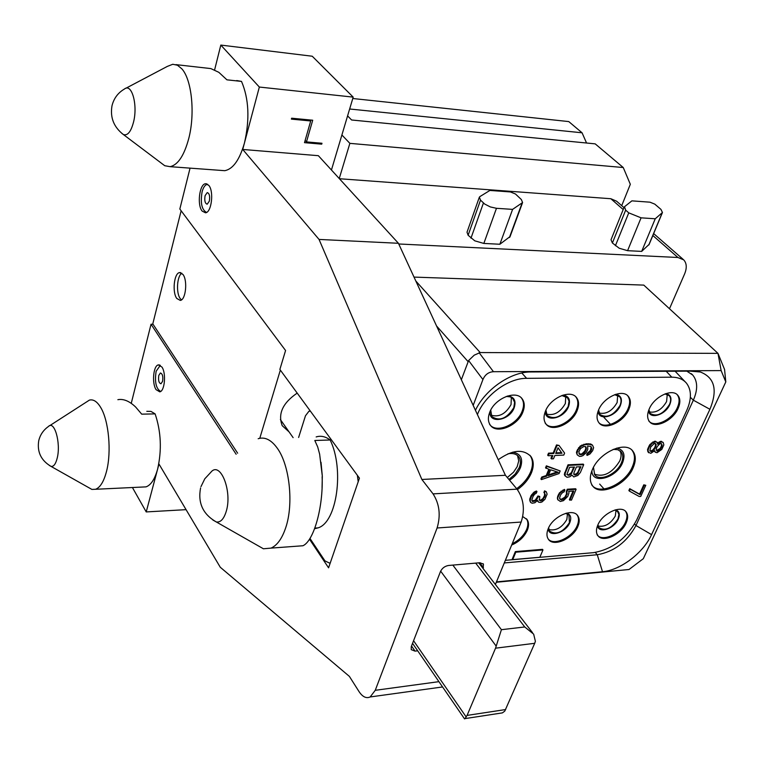 <?xml version="1.0" encoding="UTF-8"?>
<svg xmlns="http://www.w3.org/2000/svg" width="764" height="764" viewBox="0 0 764 764"><rect width="100%" height="100%" fill="white"/><g stroke="black" fill="none" stroke-linecap="round" stroke-linejoin="round"><path stroke-width="1.15" d="M496.304 582.264L629.02 569.505L643.307 558.694L725.8 381.933L721.13 370.588L493.458 371.705C488.568 372.011 485.054 374.618 482.924 379.546L473.183 405.388M475.447 410.306C485.15 389.42 510.973 371.629 530.942 371.963L693.359 371.132L700.33 371.992C714.646 377.559 717.845 389.984 709.918 409.284L651.568 534.628C643.364 552.916 620.387 570.307 602.51 571.72L496.457 581.891M721.13 370.588L717.979 353.36L724.568 369.47L725.8 381.933M414.021 277.093L643.794 285.106L717.979 353.36L480.193 352.557L474.263 355.136L468.599 360.541L461.351 379.727M669.493 308.742L684.63 273.875C687.056 267.897 686.74 263.217 683.704 259.846L677.916 257.487L398.751 243.983M339.417 178.728L610.847 198.726L616.577 201.19L623.968 207.636M499.866 244.251L512.596 209.374L522.586 202.555L521.344 199.528L515.48 193.999L510.419 191.945L489.905 190.437L479.954 196.558L479.353 197.169L480.518 200.139L484.72 204.064L490.326 206.929L496.466 208.305L483.841 243.439L499.866 244.251L510.085 236.553M480.518 200.139L468.122 235.255L467.014 232.189L479.209 197.57M468.122 235.255L474.75 240.813L483.841 243.439M641.674 251.394L655.245 218.771L662.455 212.507L660.927 209.365L654.777 204.122L649.983 202.183L631.895 200.856L624.484 206.748L625.659 210.148L628.753 212.85L641.072 217.835L627.578 250.688L641.674 251.394L649.18 244.318M625.659 210.148L612.384 242.981L611.009 239.772L624.045 207.445M612.384 242.981L619.184 248.224L627.578 250.688M347.591 115.889L351.602 119.986L595.194 143.861L623.252 167.526L630.319 184.286L621.715 205.669M623.252 167.526L349.874 143.355L339.245 178.547M214.608 69.916L220.815 45.076L312.237 56.23L353.188 97.123L331.442 170.009M341.89 134.989L349.874 143.355M132.42 487.518L146.22 511.928L158.969 464.025L220.271 567.251L349.387 676.388L359.032 691.592C362.566 696.902 366.281 698.697 370.168 696.959L375.248 690.312L437.094 527.991C440.847 515.328 439.501 503.963 433.064 493.878L517.037 489.151L505.415 475.284L398.426 243.286L318.349 155.684L242.723 149.457L259.34 87.048L220.815 45.076M353.188 97.123L259.34 87.048M321.978 143.26L321.72 144.157L304.492 142.658L310.7 120.97L291.38 119.117L291.638 118.2L312.705 120.225L306.479 141.903L321.978 143.26M398.426 243.286L319.046 239.428L242.723 149.457M517.037 489.151C523.732 498.844 525.097 509.808 521.163 522.041L495.387 584.489M146.22 511.928L186.063 509.655M153.048 324.261L151.033 324.232L131.255 403.354M586.551 143.011L582.063 132.793L568.769 121.581L352.777 98.508M309.477 539.174L328.577 567.824L359.443 478.149L279.872 369.442L285.574 350.514L179.836 209.021L190.055 168.137M181.135 210.768L152.79 323.869L237.642 453.186M259.789 438.278L280.35 370.082M176.799 298.476L180.294 300.405C185.767 299.956 187.801 280.503 182.968 274.448L179.578 272.586C174.087 273.034 172.043 292.306 176.799 298.476M297.196 393.097C282.737 402.953 277.743 413.811 282.212 425.672L289.069 431.899M146.812 411.318L150.986 411.404L155.121 413.887C161.089 431.66 161.92 450.063 157.613 469.115C154.796 479.2 150.938 485.121 146.029 486.869L142.276 487.05M220.977 170.41L224.788 170.687C233.03 169.073 239.581 159.857 244.432 143.059C249.876 119.337 248.902 98.785 241.519 81.414L236.725 80.554M433.064 493.878L421.871 479.467L319.046 239.428M236.143 454.255L151.033 324.232M208.782 185.365C214.13 191.325 211.532 212.602 205.478 212.803L202.154 211.084C196.883 205 199.48 183.914 205.573 183.732L208.782 185.365M161.93 367.035C166.342 373.224 164.766 391.178 159.781 391.856L156.095 389.659C151.74 383.366 153.325 365.584 158.339 364.915L161.93 367.035M330.392 562.562L329.513 563.097L324.958 560.891L309.955 538.419M310.451 411.223L308.952 411.223L305.476 415.769L298.619 437.466M358.192 481.778L357.361 475.303M314.625 528.707L318.015 527.876C336.857 522.576 344.535 469.182 330.153 439.988C325.493 436.492 320.832 435.47 316.162 436.932M483.106 568.54L483.44 564.157L479.935 562.743L448.544 565.475C444.829 566.124 442.146 568.139 440.484 571.529L411.271 646.63L411.233 649.639L415.043 651.129L417.679 650.804M505.415 475.284L421.871 479.467M495.54 648.187L467.081 715.41L465.009 718.609L502.387 712.888L504.775 711.122L534.704 643.307L495.54 648.187L501.413 629.689L452.842 565.102M534.704 643.307L535.392 641.302L533.654 634.139L524.744 626.967L501.413 629.689M502.387 712.888L497.66 713.614M465.009 718.609L464.474 718.781M322.064 487.642L322.312 476.134L319.638 454.15L317.7 446.95L314.806 440.484L330.153 439.988M255.625 544.34L263.418 548.781L271.019 548.113C277.189 545.381 282.088 538.553 285.746 527.618C293.806 503.963 289.651 465.257 277.389 448.353C271.296 439.825 264.888 436.607 258.165 438.717M322.131 476.717C323.334 507.105 313.794 541.027 302.926 545.754L297.139 546.184M322.312 476.134L321.023 462.287M582.063 132.793L349.654 108.994M161.357 163.171L164.747 165.721L170.076 166.667C177.945 164.976 184.191 155.531 188.803 138.332C195.25 113.483 191.793 79.628 181.813 68.798L177.449 65.227L172.788 64.271L167.335 66.401L125.754 88.328M241.519 81.414L226.918 79.828L218.829 72.322L210.854 68.588L175.93 64.625M117.866 399.687C123.501 398.636 129.422 401.09 135.648 407.031L141.703 414.155L155.121 413.887M49.593 425.758L89.417 400.107C93.418 399.085 97.209 401.597 100.8 407.642C108.803 420.849 111.639 451.744 106.559 471.207C103.894 481.482 100.237 487.499 95.567 489.275L91.89 489.418L88.051 487.251M207.703 184.315L207.321 184.334C205.077 184.821 203.329 187.314 202.097 191.831C200.263 202.909 201.744 209.775 206.538 212.43M209.346 201.133C210.11 196.176 209.412 193.321 207.235 192.585L205.086 195.67C204.322 200.626 205.019 203.472 207.197 204.198L209.346 201.133M160.325 365.307L156.142 371.228C154.519 381.933 156.028 388.675 160.66 391.454M162.57 381.37C163.238 376.48 162.512 373.692 160.402 372.994L158.797 375.411C158.129 380.3 158.855 383.079 160.975 383.767L162.57 381.37M181.822 273.206C177 275.995 175.93 292.984 180.208 298.552L181.44 299.889M309.745 119.938L310.7 120.97M305.132 140.433L306.479 141.903M320.804 143.164L321.72 144.157M505.357 560.327L593.523 552.659C612.212 549.354 626.566 538.515 636.593 520.15L686.798 410.306C691.716 399.028 691.601 389.984 686.473 383.165C683.083 379.202 678.184 377.206 671.795 377.187L526.625 378.333C508.289 378.027 484.605 395.437 477.414 414.565M626.193 522.872C628.132 518.412 628.142 514.812 626.213 512.071C621.39 504.574 602.634 513.055 597.849 524.992C596.006 529.328 596.006 532.842 597.82 535.516C602.624 543.156 621.294 534.771 626.193 522.872M577.851 526.482C579.675 522.118 579.647 518.546 577.775 515.767C572.838 507.649 552.945 516.273 548.227 528.688C546.508 532.919 546.527 536.395 548.285 539.107C553.212 547.387 573 538.849 577.851 526.482M511.67 545.038C518.995 541.867 524.209 536.93 527.313 530.245C529.013 526.004 528.965 522.481 527.16 519.663L522.777 516.579M678.155 408.32C680.495 402.867 680.399 398.541 677.859 395.351C672.33 388.036 654.251 396.583 649.228 408.979C647.012 414.298 647.098 418.519 649.495 421.632C654.996 429.11 672.998 420.687 678.155 408.32M628.82 409.437C631.035 404.06 630.892 399.734 628.39 396.468C622.66 388.513 603.493 397.204 598.527 410.115C596.436 415.349 596.569 419.551 598.919 422.74C604.62 430.886 623.711 422.311 628.82 409.437M577.135 410.602C579.227 405.331 579.036 401.024 576.591 397.681C570.67 389 550.281 397.824 545.391 411.318C543.433 416.428 543.596 420.601 545.888 423.858C551.761 432.758 572.083 424.049 577.135 410.602M522.948 411.825C524.887 406.687 524.667 402.418 522.299 399.018C516.206 389.516 494.432 398.455 489.619 412.57C487.804 417.536 488.005 421.661 490.211 424.965C496.247 434.726 517.963 425.901 522.948 411.825M592.301 469.774C599.062 452.441 625.563 440.456 632.898 451.19C635.992 455.392 636.078 460.912 633.155 467.759C626.136 485.006 599.797 496.81 592.52 485.732C589.674 481.683 589.598 476.364 592.301 469.774M517.419 489.629C523.97 484.939 528.65 479.324 531.448 472.782C534.007 466.25 533.826 460.826 530.913 456.49C523.197 448.707 512.3 449.776 498.233 459.718M591.164 446.673L590.41 450.473L587.354 453.195L586.656 454.838L587.172 455.401L589.98 453.988L592.673 450.645L593.628 447.694L592.501 445.135L589.054 444.295L584.374 444.791L580.745 446.568L578.033 449.939L576.963 453.243L577.24 454.857L579.456 456.375L581.079 456.309L582.97 455.583L586.036 452.861L587.764 449.547L587.697 445.975L590.973 446.501L591.775 449.06L590.925 451.046L587.869 453.759L587.172 455.401M592.501 445.135L590.658 443.97L586.265 443.808L580.229 446.004L576.82 451.027L576.448 452.67L577.24 454.857M583.706 464.674L583.199 464.111L567.996 464.818L564.329 474.291L564.749 475.542L566.974 477.299L569.696 476.841L572.007 475.132L573.754 476.946L577.842 475.466L580.373 472.486L583.706 464.674L568.511 465.391L565.188 473.25L565.255 476.115M573.057 491.061L569.371 499.675L571.462 500.153L576.104 489.323L575.598 488.75L567.28 489.227L566.325 491.472L566.516 493.955L564.844 497.173L561.464 499.236L559.735 498.806M559.993 499.016L560.489 499.599L559.554 498.099L560.585 494.919L562.505 492.618L564.071 491.901L564.882 489.972L564.386 489.399L559.477 492.818L557.663 496.361L557.605 499.475L560.318 501.471L563.479 500.649L567.805 496.352L568.979 492.856L568.702 491.319L573.821 491.013L569.868 500.248M559.028 445.431L556.517 444.925L553.184 452.976L548.523 453.167L547.692 455.182L548.199 455.755L552.859 455.564L551.484 458.897L553.47 458.811L554.855 455.478L563.775 455.096L564.606 453.1L559.028 445.431L557.032 445.507L553.69 453.558L549.029 453.749L548.199 455.755M552.105 455.592L550.968 458.314L551.484 458.897M560.165 470.939L546.365 465.83L545.544 467.816L549.478 469.526L546.747 476.106L542.23 477.624L541.418 479.601L559.067 473.556L560.165 470.939L546.871 466.403L546.05 468.389M548.819 469.306L546.241 475.533L541.733 477.051L540.912 479.018L541.418 479.601M536.968 491.586L536.471 491.004L534.093 492.092L530.961 495.76L529.691 499.627L530.569 502.397L532.145 503.237L534.915 502.75L537.493 500.391L538.658 502.206L540.482 502.397L541.924 501.996L544.961 499.303L547.119 494.155L546.231 491.682L545.057 491.433L544.388 493.057L545.343 494.575L544.999 496.17L542.402 500.086L541.16 500.792L539.46 500.277L539.756 496.485L538.439 496.562L535.717 500.821L532.288 501.346L531.83 500.114L532.976 496.571L534.571 494.26L536.299 493.21L536.968 491.586L534.58 492.675L531.457 496.352L530.178 500.219L530.569 502.397M537.302 500.63L537.942 501.623M546.231 491.682L544.56 490.851L543.892 492.474L544.388 493.057M544.656 493.277L544.503 495.588L542.965 498.5L540.664 500.21L539.145 499.79M539.756 496.485L537.951 495.979L535.22 500.239L531.973 500.85M542.965 549.927L542.488 549.345L515.337 551.608L512.262 559.019L512.73 559.611L539.852 557.252L542.965 549.927L515.805 552.2L512.73 559.611M657.288 442.337L654.614 441.239L649.811 444.591L647.5 449.729L648.178 452.212L650.852 453.3L654.729 450.626L655.216 452.173L657.05 452.718L661.815 449.394L663.84 444.925L663.2 442.432L661.07 441.878L657.623 444.218L657.288 442.337L655.14 441.783L651.979 443.492L649.314 446.759L648.025 450.282L648.703 452.765M654.376 451.018L655.216 452.173M663.2 442.432L660.535 441.334L657.517 443.216M645.79 485.293L643.775 484.825L639.563 494.107L629.717 488.673L628.877 490.536L629.393 491.099L639.239 496.504L640.738 496.409L645.79 485.293L644.291 485.379L640.079 494.661L630.233 489.227L629.393 491.099M686.836 371.17L692.709 375.028C697.733 381.207 697.952 389.592 693.349 400.183L635.973 525.517C626.948 542.01 614.046 551.751 597.257 554.75L504.288 562.934M521.802 373.004L526.625 378.333M666.198 371.275L671.795 377.187M597.133 534.724C601.936 542.364 620.597 533.979 625.496 522.089C627.435 517.639 627.435 514.038 625.506 511.288L626.213 512.071M615.65 509.789C619.317 511.164 620.206 514.248 618.305 519.052C614.342 528.869 598.317 534.007 597.582 525.613M617.474 511.288L618.907 514.487L617.952 519.081C611.572 528.507 605.203 531.343 598.842 527.599L597.916 524.839M617.952 511.823L614.839 510.018M616.023 510.362L615.278 516.072C610.541 523.884 604.811 527.217 598.107 526.052M548.332 539.174C554.196 546.04 572.542 537.388 577.164 525.68C578.988 521.315 578.959 517.753 577.078 514.965L577.04 514.917M566.64 513.093C570.632 514.439 571.692 517.6 569.829 522.566C565.837 532.995 548.447 537.961 548.246 528.631M568.874 514.793L569.466 522.595C562.877 532.393 556.24 535.23 549.555 531.104L548.628 527.79M569.4 515.404L565.742 513.332M567.49 513.838L566.831 519.52C561.922 527.704 555.925 531.056 548.848 529.586M512.224 543.691C518.995 540.396 523.798 535.64 526.644 529.423C528.335 525.193 528.287 521.659 526.472 518.842L526.396 518.737M648.751 420.868C654.251 428.346 672.253 419.933 677.391 407.575C679.731 402.112 679.635 397.786 677.095 394.596L677.859 395.351M665.969 393.565C670.859 394.74 672.158 398.369 669.856 404.442C665.53 415.11 649.18 419.952 648.569 410.66M668.767 395.227L669.283 395.733C670.983 397.882 671.059 400.785 669.503 404.452C663.209 414.126 656.782 417.125 650.202 413.429L648.913 409.724M669.283 395.733L665.024 393.909M667.259 394.339L666.59 401.568C661.844 409.638 656.095 413.095 649.333 411.939M598.986 422.826C605.47 429.569 623.195 420.878 628.065 408.664C630.281 403.296 630.138 398.97 627.636 395.695L627.578 395.637M615.717 394.31C621.084 395.389 622.641 399.114 620.378 405.464C615.985 416.857 598.145 421.394 598.174 411.003M619.117 396.163L619.699 396.764C621.38 398.961 621.476 401.864 620.005 405.474C613.521 415.549 606.807 418.538 599.874 414.451L598.594 409.962M619.699 396.764L614.657 394.682M617.684 395.265L617.14 402.523C612.222 410.994 606.196 414.48 599.043 412.999M545.162 423.055C551.045 431.956 571.357 423.256 576.4 409.81C578.482 404.548 578.3 400.24 575.846 396.898L575.741 396.764M563.02 395.103C568.913 396.067 570.756 399.878 568.559 406.534C564.08 418.758 544.551 422.845 545.41 411.252M567.127 397.175L569.065 401.09L568.168 406.543C561.454 417.048 554.444 420.038 547.119 415.482L545.926 410.096M567.776 397.872L561.817 395.513M565.771 396.258L565.35 403.516C560.241 412.417 553.91 415.941 546.336 414.078M489.504 424.144C495.54 433.895 517.257 425.09 522.223 411.013C524.161 405.875 523.942 401.606 521.573 398.206L521.401 397.996M507.697 395.943C514.162 396.774 516.33 400.68 514.21 407.661C509.664 420.821 488.177 424.278 490.116 411.385M512.615 398.245L514.602 402.313L513.8 407.67C506.838 418.653 499.494 421.604 491.758 416.533L490.755 410.077M513.351 399.075L510.438 396.908L506.312 396.411M511.355 397.337L511.049 404.567C505.739 413.935 499.064 417.469 491.032 415.177M631.943 450.177L632.057 450.311C635.151 454.504 635.237 460.023 632.325 466.871C625.315 484.118 598.995 495.903 591.708 484.825M591.909 470.719C591.613 484.863 616.443 478.264 622.564 462.774C625.63 454.532 623.691 449.633 616.758 448.105M593.466 467.367L594.688 474.683C599.511 481.95 616.854 474.205 621.409 462.831C623.3 458.352 623.233 454.742 621.218 451.982L620.502 451.218M613.253 449.347L617.914 449.738L621.218 451.982M594.296 474.1C603.694 477.471 612.165 473.117 619.719 461.017C621.457 456.91 621.533 453.491 619.929 450.76M516.645 488.683C523.187 484.004 527.848 478.388 530.646 471.856C533.205 465.324 533.024 459.89 530.101 455.554L529.863 455.229M512.51 452.202C520.723 453.51 523.378 458.629 520.485 467.568C518.345 472.61 514.707 476.832 509.569 480.241M517.963 455.936L518.851 456.967C520.752 459.804 520.876 463.356 519.224 467.625L515.137 474.138L508.919 479.467M518.851 456.967C516.559 453.988 512.931 452.928 507.955 453.787M517.534 455.545L518.727 460.931L517.18 466.67L513.513 472.228L507.306 477.538M576.448 452.67L576.963 453.243M576.82 451.027L577.336 451.6M577.517 449.375L578.033 449.939M578.549 447.704L579.064 448.267M580.229 446.004L580.745 446.568M581.948 444.954L582.464 445.517M583.858 444.228L584.374 444.791M586.265 443.808L586.79 444.381M588.538 443.722L589.054 444.295M590.658 443.97L591.174 444.533M587.354 453.195L587.869 453.759M588.605 452.489L589.12 453.062M589.665 451.476L590.18 452.04M590.41 450.473L590.925 451.046M591.26 448.497L591.775 449.06M591.355 447.523L591.871 448.086M582.569 454.303L579.647 454.427L578.826 451.868L580.554 448.535L583.992 446.443L585.797 446.701L586.294 449.28L584.565 452.603L582.569 454.303L582.053 453.74L580.936 454.112L581.452 454.675M580.936 454.112L578.921 453.673M585.558 446.615L585.778 448.716L584.785 451.027L582.053 453.74M579.971 454.15L580.478 454.714M579.131 453.864L579.647 454.427M585.644 446.768L586.169 447.341M585.873 447.742L586.389 448.306M585.778 448.716L586.294 449.28M584.785 451.027L585.31 451.6M584.049 452.03L584.565 452.603M582.98 453.052L583.495 453.615M564.329 474.291L564.825 474.864M564.682 472.677L565.188 473.25M567.996 464.818L568.511 465.391M580.946 466.728L577.574 473.9L575.55 474.95L574.079 474.711L573.802 473.136L576.428 466.938L580.946 466.728M569.094 475.284L566.917 474.434L569.629 467.262L574.49 467.033L571.128 474.224L569.094 475.284L567.614 474.759L568.12 475.332M580.172 466.766L577.794 472.333L578.31 472.906M577.794 472.333L576.142 474.005L573.774 474.205M577.059 473.327L577.574 473.9M576.142 474.005L576.648 474.578M575.044 474.377L575.55 474.95M574.394 474.415L574.9 474.979M567.614 474.759L566.984 474.549M573.726 467.071L571.357 472.658L568.588 474.711M571.357 472.658L571.864 473.231M570.622 473.651L571.128 474.224M569.696 474.339L570.202 474.902M566.325 491.472L567.241 493.277L565.341 497.746L563.058 499.436L560.489 499.599M566.745 492.694L567.241 493.277M567.28 489.227L567.776 489.81L566.821 492.054M576.104 489.323L567.776 489.81M557.309 497.937L558.102 500.057M557.663 496.361L557.806 498.52M558.474 494.442L558.971 495.015L558.159 496.934M559.477 492.818L559.974 493.391L558.971 495.015M561.12 491.156L561.626 491.729L559.974 493.391M562.82 490.116L563.326 490.689L561.626 491.729M564.882 489.972L563.326 490.689M560.814 499.274L561.32 499.857M561.464 499.236L561.96 499.818M562.562 498.863L563.058 499.436M563.794 498.166L564.29 498.739M564.844 497.173L565.341 497.746M565.704 495.874L566.2 496.447M566.516 493.955L567.022 494.537M548.523 453.167L549.029 453.749M553.184 452.976L553.69 453.558M556.517 444.925L557.032 445.507M558.045 447.78L561.97 453.214L555.686 453.472L558.045 447.78M558.016 447.866L561.97 453.214M561.464 452.641L555.934 452.871M541.733 477.051L542.23 477.624M546.241 475.533L546.747 476.106M546.365 465.83L546.871 466.403M558.303 472.314L548.199 475.714L550.663 469.793L558.303 472.314M557.185 471.942L548.562 474.845M529.815 500.878L530.311 501.471M529.691 499.627L530.178 500.219M529.891 498.357L530.388 498.94M530.961 495.76L531.457 496.352M531.83 494.442L532.317 495.034M533.024 493.105L533.52 493.687M534.093 492.092L534.58 492.675M535.344 491.386L535.841 491.968M532.327 501.041L532.814 501.623M533.635 500.964L534.131 501.547M535.22 500.239L535.717 500.821M536.28 499.226L536.777 499.809M537.417 497.269L537.904 497.851M537.951 495.979L538.439 496.562M540.005 500.248L540.501 500.831M540.664 500.21L541.16 500.792M541.915 499.513L542.402 500.086M542.965 498.5L543.462 499.083M543.968 496.877L544.465 497.459M544.503 495.588L544.999 496.17M544.847 493.993L545.343 494.575M544.56 490.851L545.057 491.433M515.337 551.608L515.805 552.2M657.689 443.024L658.224 443.569M659.036 442.022L659.561 442.566M660.535 441.334L661.07 441.878M661.443 441.296L661.977 441.84M647.7 451.295L648.225 451.839M647.5 449.729L648.025 450.282M647.92 448.134L648.445 448.688M648.779 446.214L649.314 446.759M649.811 444.591L650.336 445.135M651.453 442.948L651.979 443.492M652.8 441.945L653.325 442.49M654.614 441.239L655.14 441.783M655.522 441.21L656.056 441.754M650.689 447.016L654.414 443.397L656.114 444.276L655.283 448.096L651.568 451.705L649.877 450.827L650.689 447.016M661.328 447.847L658.969 450.454L657.164 451.152L656.219 449.308L657.069 446.759L659.447 444.151L661.252 443.445L662.187 445.297L661.328 447.847L660.803 447.303L659.924 448.592L660.449 449.137M655.264 443.368L655.607 444.992L654.758 447.542L652.685 450.139L650.183 451.19M655.579 443.731L656.114 444.276M655.607 444.992L656.133 445.536M655.331 446.262L655.865 446.816M654.758 447.542L655.283 448.096M653.869 448.84L654.404 449.385M652.685 450.139L653.22 450.693M651.043 451.152L651.568 451.705M659.924 448.592L656.534 450.502M661.347 443.54L661.662 444.753L660.803 447.303M658.434 449.901L658.969 450.454M657.241 450.579L657.766 451.123M656.639 450.607L657.164 451.152M661.662 444.753L662.187 445.297M661.385 446.023L661.91 446.568M629.717 488.673L630.233 489.227M639.563 494.107L640.079 494.661M643.775 484.825L644.291 485.379M496.466 208.305L512.596 209.374M641.072 217.835L655.245 218.771M480.193 352.557L415.826 281.028M468.046 361.592L436.559 325.98M610.847 198.726L623.195 209.546M652.848 235.522L677.916 257.487M483.45 567.69L479.649 562.762M375.248 690.312L438.928 681.66M437.094 527.991L521.163 522.041M496.208 646.153L440.647 571.147M475.676 563.116L524.744 626.967M466.212 717.004L413.572 640.729M467.081 715.41L505.663 709.546M415.043 651.129L411.519 646M200.588 487.948C197.695 502.941 202.938 514.277 216.308 521.965C220.452 522.576 223.718 519.205 226.087 511.832C232.772 491.596 220.271 460.195 210.74 472.391L204.79 478.808L200.97 486.63M263.418 548.781L212.812 519.969M164.747 165.721L123.357 134.531C127.617 135.973 131.045 131.704 133.624 121.734C137.902 104.544 131.675 82.818 124.417 89.035C117.904 92.874 113.75 98.499 111.974 105.909C110.016 117.57 113.807 127.11 123.357 134.531L121.877 133.413M91.89 489.418L51.026 466.393C41.065 460.482 36.968 451.935 38.735 440.742C40.139 434.85 43.347 430.113 48.38 426.541C54.387 419.875 61.034 443.024 57.243 457.961C55.762 463.968 53.69 466.785 51.026 466.393L49.354 465.448M595.299 552.458L597.257 554.75L602.51 571.72M634.607 523.999L635.973 525.517L651.568 534.628M709.918 409.284L693.349 400.183L690.36 397.28M522.089 203.062L509.416 237.518M483.431 202.995L470.977 238.167M662.254 212.717L648.789 244.986M628.753 212.85L615.402 245.731M482.924 379.546L468.599 360.541M493.458 371.705L479.133 352.71M653.65 233.593L683.016 259.244M483.068 563.66L483.44 564.157M370.168 696.959L442.566 686.951M532.537 632.688L478.713 562.848M329.513 563.097L330.229 563.039M464.579 718.924L412.55 643.345M293.118 437.638L280.388 419.579M302.926 545.754L271.019 548.113M318.015 527.876L314.854 528.096M224.788 170.687L170.076 166.667M95.567 489.275L146.029 486.869M206.652 183.809L205.573 183.732M159.428 364.915L158.339 364.915M180.667 272.624L179.578 272.586M690.331 371.151L700.33 371.992M692.709 375.028L691.267 373.663M685.107 381.742L675.109 371.228M604.066 488.998L599.673 484.08M577.078 514.965L577.775 515.767M526.472 518.842L527.16 519.663M627.636 395.695L628.39 396.468M575.846 396.898L576.591 397.681M521.573 398.206L522.299 399.018M632.898 451.19L632.057 450.311M610.531 424.402L603.932 417.383M530.101 455.554L530.913 456.49M522.586 202.555L509.922 236.993M662.455 212.507L648.989 244.757"/></g></svg>
